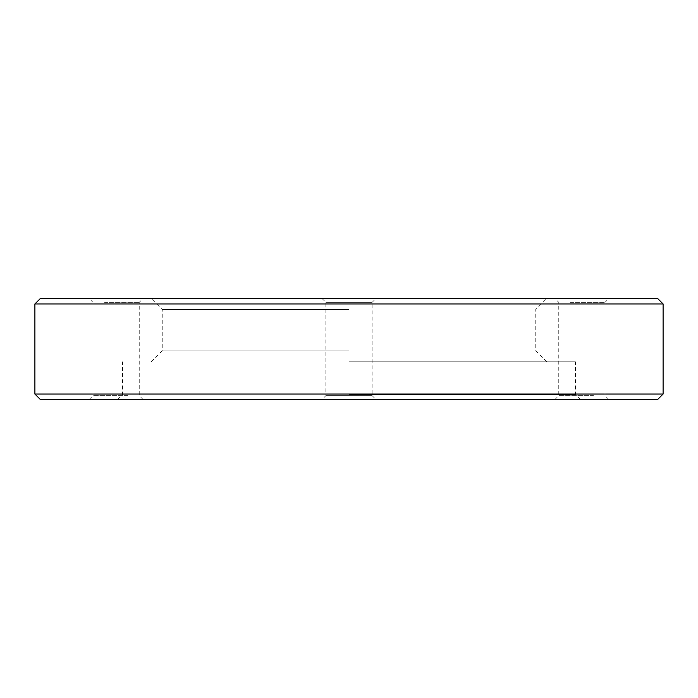<?xml version="1.0" encoding="UTF-8"?>
<svg xmlns="http://www.w3.org/2000/svg" width="698" height="698" viewBox="0 0 698 698"><rect width="100%" height="100%" fill="white"/><g stroke="black" fill="none" stroke-linecap="round" stroke-linejoin="round"><path stroke-width="0.52" stroke-dasharray="3.49 2.62" d="M104.543 302.339L139.234 302.339L104.543 302.339M102.658 298.578L143.003 298.578L102.658 298.578M657.725 298.578L40.275 298.578M568.442 298.578L608.787 298.578L568.442 298.578M349 298.578L151.344 298.578L349 298.578M375.89 298.578L322.11 298.578L375.89 298.578L372.13 302.339L325.87 302.339L372.13 302.339L372.13 395.661L325.87 395.661L372.13 395.661L375.89 399.422L322.11 399.422L375.89 399.422M127.673 395.661L92.982 395.661L127.673 395.661M570.327 302.339L605.018 302.339L570.327 302.339M593.457 395.661L558.766 395.661L593.457 395.661M595.342 399.422L554.997 399.422L595.342 399.422M657.725 399.422L40.275 399.422M129.558 399.422L89.213 399.422L129.558 399.422M349 399.422L580.274 399.422L349 399.422M322.11 298.578L325.87 302.339L325.87 395.661L322.11 399.422M349 394.579L575.431 394.579L349 394.579M349 361.773L575.431 361.773L349 361.773M663.1 394.047L34.9 394.047M663.1 303.953L34.9 303.953M349 309.467L162.233 309.467L349 309.467M349 350.885L162.233 350.885L349 350.885M143.003 399.422L139.234 395.661L139.234 302.339L143.003 298.578M89.213 399.422L92.982 395.661L92.982 302.339L89.213 298.578M608.787 399.422L605.018 395.661L605.018 302.339L608.787 298.578M554.997 399.422L558.766 395.661L558.766 302.339L554.997 298.578M580.274 399.422L575.431 394.579L575.431 361.773M117.726 399.422L122.569 394.579L122.569 361.773M546.656 361.773L535.767 350.885L535.767 309.467L546.656 298.578M151.344 361.773L162.233 350.885L162.233 309.467L151.344 298.578"/><path stroke-width="1.05" d="M34.9 303.953L40.275 298.578L657.725 298.578L663.1 303.953L34.9 303.953L34.9 394.047L663.1 394.047L663.1 303.953M34.9 394.047L40.275 399.422L657.725 399.422L663.1 394.047"/></g></svg>

